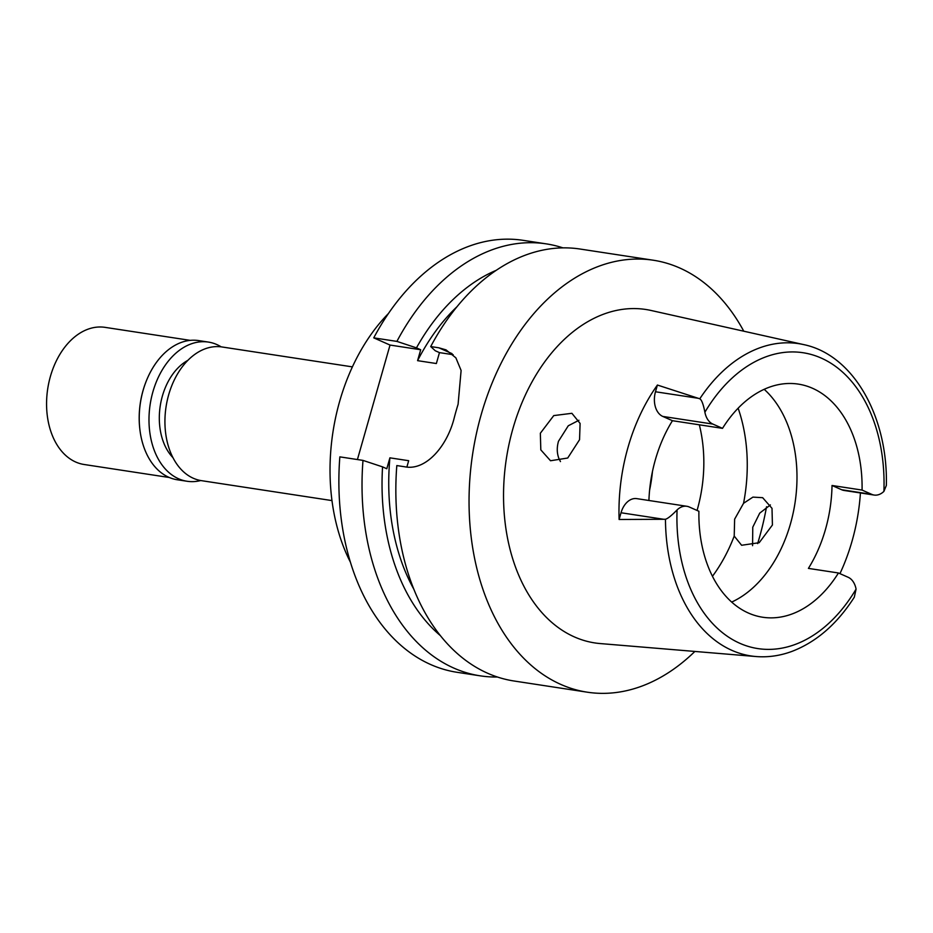 <?xml version="1.0" encoding="UTF-8"?>
<svg xmlns="http://www.w3.org/2000/svg" width="933" height="933" viewBox="0 0 933 933"><rect width="100%" height="100%" fill="white"/><g stroke="black" fill="none" stroke-linecap="round" stroke-linejoin="round"><path stroke-width="1.4" d="M686.828 506.281L636.761 498.63A19.978 13.645 98.7 0 0 621.028 512.753L619.115 519.483L665.462 519.273C667.795 518.608 671.667 515.494 677.066 509.931A19.978 13.645 -81.3 0 1 686.828 506.281A19.978 13.645 -81.3 0 1 689.23 506.981L698.899 511.261A117.92 80.576 98.7 0 0 748.464 613.063A117.92 80.576 98.7 0 0 762.681 617.238A117.92 80.576 98.7 0 0 838.452 572.979L808.41 568.395A117.92 80.576 98.7 0 0 832.026 485.487L841.694 489.755A19.978 13.645 98.7 0 0 844.108 490.466L874.139 495.05A19.978 13.645 -81.3 0 1 871.737 494.35L862.069 490.07A117.92 80.576 98.7 0 0 812.503 388.268A117.92 80.576 98.7 0 0 798.286 384.104A117.92 80.576 98.7 0 0 722.515 428.352L712.859 424.072A19.978 13.645 -81.3 0 1 704.893 412.223C703.354 404.257 701.639 399.779 699.785 398.788L657.403 385.037L655.491 391.767A19.978 13.645 98.7 0 0 662.792 416.433L672.448 420.701L722.515 428.352M764.174 389.306A117.92 80.576 -81.3 0 1 795.021 502.887A117.92 80.576 -81.3 0 1 731.682 602.077M862.069 490.07L832.026 485.487M860.424 492.962A159.636 109.079 -81.3 0 1 839.945 573.643M699.785 398.788A157.957 107.925 -81.3 0 1 803.593 344.58C853.322 354.785 888.053 416.421 886.35 485.463L883.901 491.399A19.978 13.645 -81.3 0 1 874.139 495.05M803.593 344.58L651.036 310.467A168.663 115.237 98.7 0 0 510.024 439.781A168.663 115.237 98.7 0 0 574.483 636.959A168.663 115.237 98.7 0 0 600.176 643.56L755.952 656.529A157.957 107.925 -81.3 0 1 731.88 650.348A157.957 107.925 -81.3 0 1 665.462 519.273M752.569 545.677L752.768 527.192L759.719 513.138L770.401 504.916M672.448 420.701A117.92 80.576 98.7 0 0 648.913 500.496M619.115 519.483A161.024 110.024 -81.3 0 1 657.415 385.037M755.952 656.529C768.022 657.508 780.035 655.794 791.977 651.386C816.422 641.986 837.193 623.92 854.313 597.178L856.074 589.108A19.978 13.645 -81.3 0 0 848.12 577.259L838.452 572.979M540.347 433.239L540.813 449.869L550.528 460.75L567.719 458.021L579.556 439.7L580.093 423.419L571.894 413.307L553.759 415.593L540.347 433.239M694.875 651.444A218.497 149.292 -81.3 0 1 587.289 692.193A218.497 149.292 -81.3 0 1 560.943 684.472A218.497 149.292 -81.3 0 1 476.331 433.997A218.497 149.292 -81.3 0 1 653.252 260.214A218.497 149.292 -81.3 0 1 679.597 267.934A218.497 149.292 -81.3 0 1 743.776 331.203M766.529 506.759A218.497 149.292 -81.3 0 1 757.631 543.612M452.027 353.63L438.837 347.799L446.021 349.863L455.875 357.84L461.112 370.483L458.091 404.281A218.497 149.292 98.7 0 0 454.324 417.494C447.257 446.371 425.728 471.002 404.934 466.803L396.817 465.567A218.497 149.292 98.7 0 0 487.737 673.288A218.497 149.292 98.7 0 0 514.083 681.008L587.289 692.193M440.423 635.665A200.443 136.964 -81.3 0 1 382.553 466.873L386.798 468.751L389.901 457.835L408.677 460.704L406.881 467.036M373.748 337.863L396.898 341.396A218.497 149.292 -81.3 0 1 546.225 243.863L523.086 240.329A218.497 149.292 98.7 0 0 373.748 337.863L390.029 345.058L420.701 349.747L417.587 360.663L436.364 363.532L439.466 352.616L435.233 350.738L430.708 346.563L438.837 347.799M390.029 345.058L357.421 459.549M339.845 456.867A218.497 149.292 98.7 0 0 430.778 664.588A218.497 149.292 98.7 0 0 457.112 672.308L480.262 675.842A218.497 149.292 -81.3 0 1 453.916 668.121A218.497 149.292 -81.3 0 1 362.995 460.401L339.845 456.867M497.382 677.008A218.497 149.292 -81.3 0 1 480.262 675.842M382.553 466.873L362.995 460.401M439.466 352.616L453.193 354.703M396.898 341.396L416.456 347.869A200.443 136.964 -81.3 0 1 496.216 270.325M420.701 349.747L416.456 347.869M546.225 243.863A218.497 149.292 -81.3 0 1 562.926 247.863M456.995 306.712A190.752 130.34 98.7 0 0 417.587 360.663M653.252 260.214L580.046 249.029A218.497 149.292 98.7 0 0 430.708 346.563M389.901 457.835A190.752 130.34 98.7 0 0 413.844 589.236M388.431 313.523A173.41 118.491 98.7 0 0 350.446 562.272M352.406 366.879L221.937 346.959A67.631 46.207 98.7 0 0 167.182 400.747A67.631 46.207 98.7 0 0 193.364 478.279A67.631 46.207 98.7 0 0 201.516 480.67L331.985 500.589M652.447 471.597A119.657 81.754 -81.3 0 1 649.601 490.187M697.068 510.456A119.657 81.754 98.7 0 0 699.318 424.807M743.554 503.295L734.633 519.168L734.213 536.078L741.618 545.269L759.194 542.703L772.419 525.011L772.011 508.345L762.658 497.686L752.931 497.114L743.554 503.295A138.725 94.793 -81.3 0 0 738.131 408.199M560.453 461.578L558.937 458.558C556.884 453.275 556.733 447.502 558.482 441.262L568.279 425.775L578.915 420.282M187.836 360.371A55.49 37.915 98.7 0 0 160.231 405.948A55.49 37.915 98.7 0 0 172.978 457.683M190.274 340.37L105.044 327.355A69.369 47.396 98.7 0 0 48.878 382.518A69.369 47.396 98.7 0 0 75.736 462.033A69.369 47.396 98.7 0 0 84.11 464.494L169.328 477.509M139.682 427.734A69.369 47.396 -81.3 0 1 139.658 427.547A69.369 47.396 -81.3 0 1 147.052 379.195A69.369 47.396 -81.3 0 1 147.122 379.02M208.339 342.073L198.577 340.58A70.407 48.108 98.7 0 0 147.192 378.845A70.407 48.108 98.7 0 0 139.705 427.92A70.407 48.108 98.7 0 0 168.838 477.288A70.407 48.108 98.7 0 0 177.317 479.772L187.09 481.265A70.407 48.108 -81.3 0 1 178.6 478.781A70.407 48.108 -81.3 0 1 151.333 398.076A70.407 48.108 -81.3 0 1 208.339 342.073A70.407 48.108 -81.3 0 1 216.829 344.557A70.407 48.108 -81.3 0 1 221.156 346.843M200.747 480.542A70.407 48.108 -81.3 0 1 187.09 481.265M841.694 489.755L871.737 494.35M704.893 412.223A149.642 102.245 -81.3 0 1 821.122 358.027A149.642 102.245 -81.3 0 1 883.901 491.399M655.491 391.767L698.281 398.298M712.859 424.072L662.792 416.433M856.074 589.108A149.642 102.245 -81.3 0 1 739.857 643.303A149.642 102.245 -81.3 0 1 677.066 509.931M663.818 519.296L621.028 512.753M734.213 536.078A138.725 94.793 -81.3 0 1 712.462 576.279"/></g></svg>

